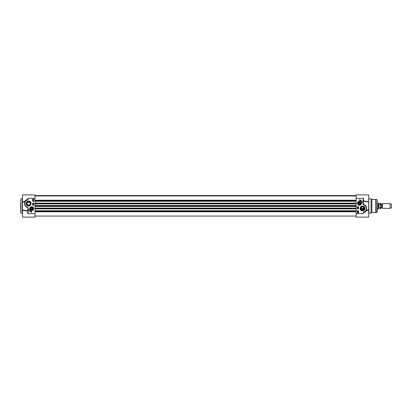 <?xml version="1.0" encoding="UTF-8"?>
<svg xmlns="http://www.w3.org/2000/svg" width="412" height="412" viewBox="0 0 412 412"><rect width="100%" height="100%" fill="white"/><g stroke="black" fill="none" stroke-linecap="round" stroke-linejoin="round"><path stroke-width="0.62" d="M20.6 211.104L20.6 210.81M20.6 206L20.837 213.097L20.837 198.903L20.6 206M20.6 204.208L20.6 203.492M22.49 210.259L22.49 217.114L35.025 217.114L35.025 194.886L22.49 194.886L22.49 202.071L24.838 201.906L24.725 201.592L22.49 201.741L22.49 210.259L27.697 211.119L28.088 207.607A0.397 0.397 0 0 0 27.898 207.303L27.326 207.04A3.785 3.785 0 0 1 26.337 200.49L27.805 199.666A0.34 0.34 0 0 0 28.052 199.284L27.928 198.316L28.052 199.284M22.686 201.741L25.132 201.53M25.817 200.629L26.193 200.304A4.022 4.022 0 0 0 27.244 207.262L27.805 207.612C25.055 206.669 24.066 204.769 24.838 201.906L24.725 201.592C24.931 200.732 25.925 199.954 27.712 199.274L26.337 200.49M27.326 207.04L26.842 207.092M28.088 207.607L27.928 211.886L27.898 207.303M35.025 198.316L27.928 198.316L27.805 199.666M22.49 209.929L27.805 210.851L27.697 213.684L28.165 211.886L28.165 208.899M35.025 213.684L27.697 213.684L28.165 211.886M24.947 201.911L25.405 201.108M33.686 208.693A1.972 1.972 0 0 0 31.42 206.747A1.972 1.972 0 0 0 29.829 209.281A1.972 1.972 0 0 0 33.686 208.693M31.091 203.492A2.451 2.451 0 0 0 27.413 201.37A2.451 2.451 0 0 0 27.413 205.614A2.451 2.451 0 0 0 31.091 203.492M31.714 212.242A3.404 3.404 0 0 1 28.902 209.085A2.838 2.838 0 0 0 31.714 211.531L31.714 212.242M32.661 201.272L32.661 199.14L33.841 199.14L33.841 201.272L32.661 201.272M32.661 205.289L32.661 203.162L33.841 203.162L33.841 205.289L32.661 205.289M33.454 204.445L33.454 204.857L32.914 204.651L33.454 204.445M33.13 204.507L33.13 204.795L33.13 204.507M33.645 204.311L32.914 204.105L33.645 204.311M32.924 203.832L33.64 203.919L32.924 203.832M32.914 201.108L32.914 200.639L33.624 200.886L32.996 200.762L32.914 201.108M33.114 200.186L33.12 200.474L33.439 200.108L33.624 200.325L33.125 200.567L33.114 200.186M33.65 199.975L33.269 200.011L32.924 199.326L33.65 199.975M33.444 199.877L33.037 199.516L33.444 199.877M33.49 199.835L33.089 199.475L33.49 199.835M29.906 209.255A1.89 1.89 0 0 1 32.136 206.85A1.89 1.89 0 0 1 33.104 209.981A1.89 1.89 0 0 1 29.906 209.255M30.56 209.054A1.205 1.205 0 0 0 32.682 209.414A1.205 1.205 0 0 0 31.92 207.509A1.205 1.205 0 0 0 30.56 209.054M30.73 209.188A1.102 1.102 0 0 1 31.781 207.597A1.102 1.102 0 0 1 32.63 209.301A1.102 1.102 0 0 1 30.73 209.188M30.823 209.136A0.994 0.994 0 0 1 31.776 207.705A0.994 0.994 0 0 1 32.543 209.245A0.994 0.994 0 0 1 30.823 209.136M31.672 209.378L31.101 209.002L31.147 208.317L31.755 208.014L32.327 208.39L32.285 209.075L31.672 209.378M30.668 203.492A2.024 2.024 0 0 1 27.63 205.248A2.024 2.024 0 0 1 27.63 201.741A2.024 2.024 0 0 1 30.668 203.492M27.001 203.265L27.455 204.646L28.639 205.15L29.829 204.646L30.297 203.492A1.653 1.653 0 0 1 27.815 204.929A1.653 1.653 0 0 1 27.815 202.06A1.653 1.653 0 0 1 30.297 203.492L30.282 203.265M29.824 202.338L27.455 202.338M377.212 203.162L378.231 203.162L378.231 208.838L377.212 208.838M382.465 206L382.465 208.364L390.102 208.364L390.102 203.636L382.465 203.636L382.465 206M380.425 207.391L380.425 208.745L380.997 208.173L380.997 203.827L380.425 203.255L380.425 204.609L380.961 206L380.425 207.391L378.963 207.391L378.582 206L378.963 204.609L380.425 204.609M378.963 207.391L378.963 204.609M380.425 203.255L378.391 203.255L378.391 208.745L380.425 208.745M390.102 203.636L391.4 204.11L391.4 207.89L390.102 208.364M358.27 203.307A1.205 1.205 0 0 0 359.238 204.486A1.205 1.205 0 0 0 360.67 203.461A1.205 1.205 0 0 0 359.558 202.101A1.205 1.205 0 0 0 358.27 203.307M358.378 203.307A1.102 1.102 0 0 0 360.026 204.254A1.102 1.102 0 0 0 360.026 202.354A1.102 1.102 0 0 0 358.378 203.307M357.585 203.307A1.89 1.89 0 0 1 360.423 201.664A1.89 1.89 0 0 1 360.423 204.944A1.89 1.89 0 0 1 357.585 203.307M357.503 203.307A1.972 1.972 0 0 0 360.464 205.011A1.972 1.972 0 0 0 360.464 201.597A1.972 1.972 0 0 0 357.503 203.307M358.481 203.307A0.994 0.994 0 0 1 359.97 202.447A0.994 0.994 0 0 1 359.97 204.167A0.994 0.994 0 0 1 358.481 203.307M359.135 203.894L358.79 203.307L359.135 202.714L359.815 202.714L360.16 203.307L359.815 203.894L359.135 203.894M363.291 204.697L363.497 200.881L363.384 201.149L368.699 202.071L368.699 194.886L356.164 194.886L356.164 213.684L363.26 213.684L363.43 212.494L364.996 211.696A4.022 4.022 0 0 0 363.945 204.738L363.296 204.378L363.497 198.316L363.024 200.114L363.101 204.393A0.397 0.397 0 0 0 363.291 204.697L363.868 204.96A3.785 3.785 0 0 1 364.852 211.511L363.384 212.335A0.34 0.34 0 0 0 363.142 212.716L363.26 213.684L363.142 212.716M360.098 208.508A2.451 2.451 0 0 0 363.775 210.63A2.451 2.451 0 0 0 363.775 206.386A2.451 2.451 0 0 0 360.098 208.508M359.475 199.758A3.404 3.404 0 0 1 362.287 202.915A2.838 2.838 0 0 0 359.475 200.469L359.475 199.758M358.528 210.728L358.528 212.86L357.348 212.86L357.348 210.728L358.528 210.728M358.528 206.711L358.528 208.838L357.348 208.838L357.348 206.711L358.528 206.711M357.734 207.555L357.734 207.143L358.275 207.349L357.734 207.555M358.059 207.493L358.064 207.205L358.059 207.493M357.544 207.689L358.275 207.895L357.544 207.689M358.265 208.168L357.554 208.081L358.265 208.168M358.275 210.893L358.275 211.361L357.565 211.114L358.193 211.238L358.275 210.893M358.079 211.814L358.069 211.526L357.75 211.892L357.565 211.675L358.069 211.433L358.079 211.814M357.544 212.025L357.925 211.989L358.265 212.674L357.544 212.025M357.75 212.123L358.152 212.484L357.75 212.123M357.698 212.165L358.1 212.525L357.698 212.165M363.101 204.393L363.384 204.388C366.134 205.331 367.123 207.231 366.356 210.094L366.464 210.408L368.699 210.259L368.699 209.929L366.247 210.089L366.464 210.408C366.258 211.268 365.264 212.046 363.477 212.726L363.384 212.335M364.996 211.696L365.356 211.382L364.852 211.511M364.347 204.908L363.868 204.96M356.164 213.684L356.164 217.114L368.699 217.114L368.699 202.071M368.699 210.259L366.057 210.47M368.936 198.903L371.063 198.903L371.063 213.097L368.936 213.097L368.699 198.672M368.699 201.741L363.497 200.881L363.497 198.316L356.164 198.316M360.526 208.508A2.024 2.024 0 0 1 363.564 206.752A2.024 2.024 0 0 1 363.564 210.259A2.024 2.024 0 0 1 360.526 208.508M360.897 208.508A1.653 1.653 0 0 1 363.379 207.071A1.653 1.653 0 0 1 363.379 209.94A1.653 1.653 0 0 1 360.897 208.508M360.958 208.961L361.365 209.662L363.848 209.533M364.167 208.163L360.927 208.163M371.063 198.903L371.882 199.377L371.882 212.623L371.063 213.097M377.037 212.314L377.212 199.913L377.212 212.087L375.765 212.623L375.765 199.377L371.882 199.377M357.724 203.307A1.751 1.751 0 0 1 359.588 201.556A1.751 1.751 0 0 1 361.211 203.533A1.751 1.751 0 0 1 359.13 205.022A1.751 1.751 0 0 0 361.211 203.533A1.751 1.751 0 0 0 359.588 201.556A1.751 1.751 0 0 0 357.724 203.307A1.751 1.751 0 0 0 359.13 205.022M35.025 211.763L356.164 211.763M35.025 210.975L356.164 210.975M35.025 210.764L356.164 210.764M35.025 201.236L356.164 201.236M35.025 201.025L356.164 201.025M35.025 200.237L356.164 200.237M20.837 198.903L22.253 198.903L22.253 213.097L20.837 213.097M30.04 209.214A1.751 1.751 0 0 0 32.996 209.888A1.751 1.751 0 0 0 32.105 206.989A1.751 1.751 0 0 0 30.04 209.214M382.068 207.869L381.182 207.869L381.182 204.131L382.068 204.131L382.233 207.962L382.465 203.636M377.037 199.686L376.007 199.413L376.007 212.587M35.025 211.619L356.164 211.619M35.025 211.124L356.164 211.124M35.025 208.858L356.164 208.858M35.025 208.657L356.164 208.657M35.025 208.596L356.164 208.596M35.025 208.168L356.164 208.168M35.025 206.546L356.164 206.546M35.025 206.366L356.164 206.366M35.025 205.634L356.164 205.634M35.025 205.454L356.164 205.454M35.025 203.832L356.164 203.832M35.025 203.404L356.164 203.404M35.025 203.343L356.164 203.343M35.025 203.142L356.164 203.142M35.025 200.876L356.164 200.876M35.025 200.381L356.164 200.381M35.025 195.618L356.164 195.618M35.025 195.592L356.164 195.592M360.927 208.838L364.172 208.838M382.233 207.962L382.465 208.364M365.49 211.248L365.938 211.248M371.882 212.623L375.765 212.623M35.025 195.561L356.164 195.561L35.025 195.561M35.025 216.053L356.164 216.053M35.025 208.889L356.164 208.889M35.025 203.111L356.164 203.111M35.025 195.947L356.164 195.947"/></g></svg>
